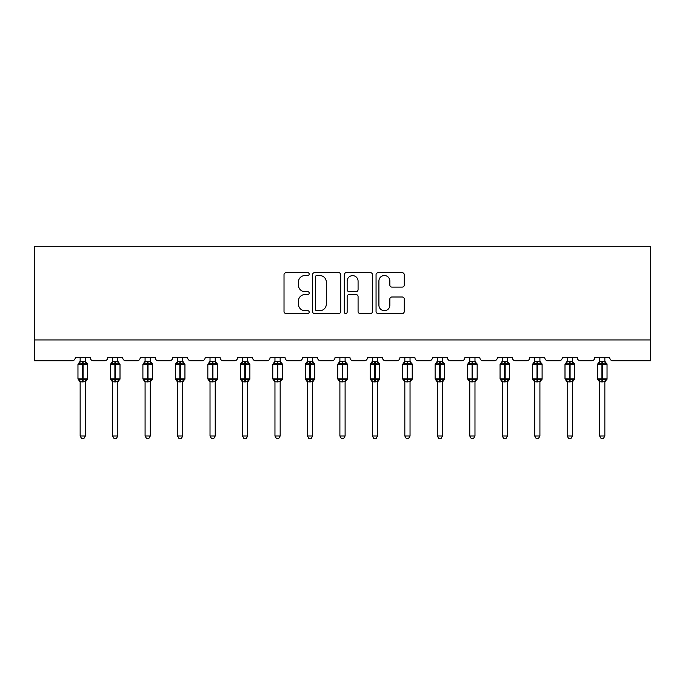 <?xml version="1.0" encoding="UTF-8"?>
<svg xmlns="http://www.w3.org/2000/svg" width="685" height="685" viewBox="0 0 685 685"><rect width="100%" height="100%" fill="white"/><g stroke="black" fill="none" stroke-linecap="round" stroke-linejoin="round"><path stroke-width="1.03" d="M309.2 274.12A1.43 1.43 0 0 0 307.77 272.69L286.065 272.69A2.046 2.046 0 0 0 284.018 274.736L284.018 311.504A2.046 2.046 0 0 0 286.065 313.55L307.77 313.55A1.43 1.43 0 0 0 309.2 312.12A1.43 1.43 0 0 0 307.77 310.69L304.962 310.69A6.542 6.542 0 0 1 298.42 304.149L298.42 301.083A6.542 6.542 0 0 1 304.962 294.55L307.77 294.55A1.43 1.43 0 0 0 309.2 293.12A1.43 1.43 0 0 0 307.77 291.69L304.962 291.69A6.542 6.542 0 0 1 298.42 285.148L298.42 282.092A6.542 6.542 0 0 1 304.962 275.55L307.77 275.55A1.43 1.43 0 0 0 309.2 274.12M402.206 287.092A2.046 2.046 0 0 0 404.253 285.046L404.253 274.736A2.046 2.046 0 0 0 402.206 272.69L378.103 272.69A2.046 2.046 0 0 0 376.056 274.736L376.056 311.504A2.046 2.046 0 0 0 378.103 313.55L402.206 313.55A2.046 2.046 0 0 0 404.253 311.504L404.253 299.045A2.046 2.046 0 0 0 402.206 296.999L391.888 296.999A2.046 2.046 0 0 0 389.851 299.045L389.851 305.227A5.463 5.463 0 0 1 384.379 310.69A5.463 5.463 0 0 1 378.916 305.227L378.916 281.013A5.463 5.463 0 0 1 384.379 275.55A5.463 5.463 0 0 1 389.851 281.013L389.851 285.046A2.046 2.046 0 0 0 391.888 287.092L402.206 287.092M650.75 339.948L650.75 246.292L34.25 246.292L34.25 360.764L72.13 360.764A3.125 3.125 0 0 0 75.256 357.638L90.24 357.638A3.125 3.125 0 0 0 93.357 360.764L104.599 360.764A3.125 3.125 0 0 0 107.725 357.638L122.709 357.638A3.125 3.125 0 0 0 125.826 360.764L137.069 360.764A3.125 3.125 0 0 0 140.194 357.638L155.178 357.638A3.125 3.125 0 0 0 158.303 360.764L169.537 360.764A3.125 3.125 0 0 0 172.663 357.638L187.647 357.638A3.125 3.125 0 0 0 190.773 360.764L202.006 360.764A3.125 3.125 0 0 0 205.132 357.638L220.116 357.638A3.125 3.125 0 0 0 223.242 360.764L234.475 360.764A3.125 3.125 0 0 0 237.601 357.638L252.585 357.638A3.125 3.125 0 0 0 255.71 360.764L266.945 360.764A3.125 3.125 0 0 0 270.07 357.638L285.054 357.638A3.125 3.125 0 0 0 288.179 360.764L299.413 360.764A3.125 3.125 0 0 0 302.539 357.638L317.523 357.638A3.125 3.125 0 0 0 320.649 360.764L331.882 360.764A3.125 3.125 0 0 0 335.008 357.638L349.992 357.638A3.125 3.125 0 0 0 353.117 360.764L364.351 360.764A3.125 3.125 0 0 0 367.477 357.638L382.461 357.638A3.125 3.125 0 0 0 385.587 360.764L396.82 360.764A3.125 3.125 0 0 0 399.946 357.638L414.93 357.638A3.125 3.125 0 0 0 418.055 360.764L429.289 360.764A3.125 3.125 0 0 0 432.415 357.638L447.399 357.638A3.125 3.125 0 0 0 450.524 360.764L461.758 360.764A3.125 3.125 0 0 0 464.884 357.638L479.868 357.638A3.125 3.125 0 0 0 482.993 360.764L494.228 360.764A3.125 3.125 0 0 0 497.353 357.638L512.337 357.638A3.125 3.125 0 0 0 515.462 360.764L526.697 360.764A3.125 3.125 0 0 0 529.822 357.638L544.806 357.638A3.125 3.125 0 0 0 547.931 360.764L559.174 360.764A3.125 3.125 0 0 0 562.291 357.638L577.275 357.638A3.125 3.125 0 0 0 580.4 360.764L591.643 360.764A3.125 3.125 0 0 0 594.76 357.638L609.744 357.638A3.125 3.125 0 0 0 612.87 360.764L650.75 360.764L650.75 339.948L34.25 339.948M340.71 274.736A2.046 2.046 0 0 0 338.673 272.69L314.561 272.69A2.046 2.046 0 0 0 312.523 274.736L312.523 311.504A2.046 2.046 0 0 0 314.561 313.55L338.673 313.55A2.046 2.046 0 0 0 340.71 311.504L340.71 274.736M346.327 272.69L370.439 272.69A2.046 2.046 0 0 1 372.477 274.736L372.477 311.504A2.046 2.046 0 0 1 370.439 313.55L360.122 313.55A2.046 2.046 0 0 1 358.075 311.504L358.075 296.596A2.046 2.046 0 0 0 356.037 294.55L349.187 294.55A2.046 2.046 0 0 0 347.149 296.596L347.149 312.12A1.43 1.43 0 0 1 345.719 313.55A1.43 1.43 0 0 1 344.29 312.12L344.29 274.736A2.046 2.046 0 0 1 346.327 272.69M316.812 275.55A1.43 1.43 0 0 0 315.383 276.98L315.383 309.26A1.43 1.43 0 0 0 316.812 310.69L319.775 310.69A6.542 6.542 0 0 0 326.308 304.149L326.308 282.092A6.542 6.542 0 0 0 319.775 275.55L316.812 275.55M358.075 281.115A5.463 5.463 0 0 0 352.612 275.653A5.463 5.463 0 0 0 347.149 281.115L347.149 289.644A2.046 2.046 0 0 0 349.187 291.69L356.037 291.69A2.046 2.046 0 0 0 358.075 289.644L358.075 281.115M80.145 436.002L85.351 436.002L83.784 438.708L81.703 438.708L80.145 436.002L80.145 381.708A2.286 2.183 180 0 0 78.938 379.798L79.391 379.13L82.431 379.858L82.431 378.925L83.056 378.925L83.056 363.418L86.105 364.155L86.849 363.375A1.045 1.045 0 0 1 87.534 364.351L77.962 364.351L77.962 378.925L82.431 378.925L82.431 363.418L79.391 364.155L78.938 363.478A2.286 2.183 0 0 0 80.145 361.56M85.351 436.002L85.351 381.613L82.431 381.922L82.431 379.858L83.056 379.858L83.056 378.925L87.534 378.925A1.045 1.045 0 0 1 86.849 379.901L85.351 382.05M85.351 381.708L85.351 381.716A2.286 2.183 180 0 1 86.55 379.798L86.105 379.13L83.056 379.858L83.056 381.922M82.431 381.922L80.145 381.716M80.145 357.638L80.145 361.663L85.351 361.56A2.286 2.183 0 0 0 86.55 363.478M85.351 357.638L85.351 361.577M79.391 364.155L79.691 363.264M86.105 364.155L85.351 361.663M85.351 381.613L86.105 379.13M80.145 381.613L79.391 379.13M112.614 436.002L117.82 436.002L116.253 438.708L114.172 438.708L112.614 436.002L112.614 381.708A2.286 2.183 180 0 0 111.415 379.798L111.86 379.13L114.9 379.858L114.9 378.925L115.525 378.925L115.525 363.418L118.573 364.155L119.318 363.375A1.045 1.045 0 0 1 120.003 364.351L110.431 364.351L110.431 378.925L114.9 378.925L114.9 363.418L111.86 364.155L111.415 363.478A2.286 2.183 0 0 0 112.614 361.56M117.82 436.002L117.82 381.613L114.9 381.922L114.9 379.858L115.525 379.858L115.525 378.925L120.003 378.925A1.045 1.045 0 0 1 119.318 379.901L117.82 382.05M117.82 381.708L117.82 381.716A2.286 2.183 180 0 1 119.019 379.798L118.573 379.13L115.525 379.858L115.525 381.922M114.9 381.922L112.614 381.716M112.614 357.638L112.614 361.663L117.82 361.56A2.286 2.183 0 0 0 119.019 363.478M117.82 357.638L117.82 361.577M111.86 364.155L112.16 363.264M118.573 364.155L117.82 361.663M117.82 381.613L118.573 379.13M112.614 381.613L111.86 379.13M145.083 436.002L150.289 436.002L148.722 438.708L146.641 438.708L145.083 436.002L145.083 381.708A2.286 2.183 180 0 0 143.884 379.798L144.329 379.13L147.369 379.858L147.369 378.925L147.994 378.925L147.994 363.418L151.042 364.155L151.787 363.375A1.045 1.045 0 0 1 152.472 364.351L142.9 364.351L142.9 378.925L147.369 378.925L147.369 363.418L144.329 364.155L143.884 363.478A2.286 2.183 0 0 0 145.083 361.56M150.289 436.002L150.289 381.613L147.369 381.922L147.369 379.858L147.994 379.858L147.994 378.925L152.472 378.925A1.045 1.045 0 0 1 151.787 379.901L150.289 382.05M150.289 381.708L150.289 381.716A2.286 2.183 180 0 1 151.488 379.798L151.042 379.13L147.994 379.858L147.994 381.922M147.369 381.922L145.083 381.716M145.083 357.638L145.083 361.663L150.289 361.56A2.286 2.183 0 0 0 151.488 363.478M150.289 357.638L150.289 361.577M144.329 364.155L144.638 363.264M151.042 364.155L150.289 361.663M150.289 381.613L151.042 379.13M145.083 381.613L144.329 379.13M177.552 436.002L182.758 436.002L181.191 438.708L179.11 438.708L177.552 436.002L177.552 381.708A2.286 2.183 180 0 0 176.353 379.798L176.798 379.13L179.838 379.858L179.838 378.925L180.463 378.925L180.463 363.418L183.511 364.155L184.256 363.375A1.045 1.045 0 0 1 184.941 364.351L175.369 364.351L175.369 378.925L179.838 378.925L179.838 363.418L176.798 364.155L176.353 363.478A2.286 2.183 0 0 0 177.552 361.56M182.758 436.002L182.758 381.613L179.838 381.922L179.838 379.858L180.463 379.858L180.463 378.925L184.941 378.925A1.045 1.045 0 0 1 184.256 379.901L182.758 382.05M182.758 381.708L182.758 381.716A2.286 2.183 180 0 1 183.957 379.798L183.511 379.13L180.463 379.858L180.463 381.922M179.838 381.922L177.552 381.716M177.552 357.638L177.552 361.663L182.758 361.56A2.286 2.183 0 0 0 183.957 363.478M182.758 357.638L182.758 361.577M176.798 364.155L177.107 363.264M183.511 364.155L182.758 361.663M182.758 381.613L183.511 379.13M177.552 381.613L176.798 379.13M210.021 436.002L215.227 436.002L213.66 438.708L211.579 438.708L210.021 436.002L210.021 381.708A2.286 2.183 180 0 0 208.822 379.798L209.267 379.13L212.307 379.858L212.307 378.925L212.932 378.925L212.932 363.418L215.981 364.155L216.725 363.375A1.045 1.045 0 0 1 217.41 364.351L207.838 364.351L207.838 378.925L212.307 378.925L212.307 363.418L209.267 364.155L208.822 363.478A2.286 2.183 0 0 0 210.021 361.56M215.227 436.002L215.227 381.613L212.307 381.922L212.307 379.858L212.932 379.858L212.932 378.925L217.41 378.925A1.045 1.045 0 0 1 216.725 379.901L215.227 382.05M215.227 381.708L215.227 381.716A2.286 2.183 180 0 1 216.426 379.798L215.981 379.13L212.932 379.858L212.932 381.922M212.307 381.922L210.021 381.716M210.021 357.638L210.021 361.663L215.227 361.56A2.286 2.183 0 0 0 216.426 363.478M215.227 357.638L215.227 361.577M209.267 364.155L209.576 363.264M215.981 364.155L215.227 361.663M215.227 381.613L215.981 379.13M210.021 381.613L209.267 379.13M242.49 436.002L247.696 436.002L246.129 438.708L244.048 438.708L242.49 436.002L242.49 381.708A2.286 2.183 180 0 0 241.291 379.798L241.736 379.13L244.776 379.858L244.776 378.925L245.401 378.925L245.401 363.418L248.45 364.155L249.194 363.375A1.045 1.045 0 0 1 249.879 364.351L240.307 364.351L240.307 378.925L244.776 378.925L244.776 363.418L241.736 364.155L241.291 363.478A2.286 2.183 0 0 0 242.49 361.56M247.696 436.002L247.696 381.613L244.776 381.922L244.776 379.858L245.401 379.858L245.401 378.925L249.879 378.925A1.045 1.045 0 0 1 249.194 379.901L247.696 382.05M247.696 381.708L247.696 381.716A2.286 2.183 180 0 1 248.895 379.798L248.45 379.13L245.401 379.858L245.401 381.922M244.776 381.922L242.49 381.716M242.49 357.638L242.49 361.663L247.696 361.56A2.286 2.183 0 0 0 248.895 363.478M247.696 357.638L247.696 361.577M241.736 364.155L242.045 363.264M248.45 364.155L247.696 361.663M247.696 381.613L248.45 379.13M242.49 381.613L241.736 379.13M274.959 436.002L280.165 436.002L278.598 438.708L276.526 438.708L274.959 436.002L274.959 381.708A2.286 2.183 180 0 0 273.76 379.798L274.205 379.13L277.245 379.858L277.245 378.925L277.87 378.925L277.87 363.418L280.918 364.155L281.663 363.375A1.045 1.045 0 0 1 282.348 364.351L272.776 364.351L272.776 378.925L277.245 378.925L277.245 363.418L274.205 364.155L273.76 363.478A2.286 2.183 0 0 0 274.959 361.56M280.165 436.002L280.165 381.613L277.245 381.922L277.245 379.858L277.87 379.858L277.87 378.925L282.348 378.925A1.045 1.045 0 0 1 281.663 379.901L280.165 382.05M280.165 381.708L280.165 381.716A2.286 2.183 180 0 1 281.364 379.798L280.918 379.13L277.87 379.858L277.87 381.922M277.245 381.922L274.959 381.716M274.959 357.638L274.959 361.663L280.165 361.56A2.286 2.183 0 0 0 281.364 363.478M280.165 357.638L280.165 361.577M274.205 364.155L274.514 363.264M280.918 364.155L280.165 361.663M280.165 381.613L280.918 379.13M274.959 381.613L274.205 379.13M307.428 436.002L312.634 436.002L311.067 438.708L308.995 438.708L307.428 436.002L307.428 381.708A2.286 2.183 180 0 0 306.229 379.798L306.675 379.13L309.723 379.858L309.723 378.925L310.339 378.925L310.339 363.418L313.387 364.155L314.132 363.375A1.045 1.045 0 0 1 314.817 364.351L305.245 364.351L305.245 378.925L309.723 378.925L309.723 363.418L306.675 364.155L306.229 363.478A2.286 2.183 0 0 0 307.428 361.56M312.634 436.002L312.634 381.613L309.723 381.922L309.723 379.858L310.339 379.858L310.339 378.925L314.817 378.925A1.045 1.045 0 0 1 314.132 379.901L312.634 382.05M312.634 381.708L312.634 381.716A2.286 2.183 180 0 1 313.833 379.798L313.387 379.13L310.339 379.858L310.339 381.922M309.723 381.922L307.428 381.716M307.428 357.638L307.428 361.663L312.634 361.56A2.286 2.183 0 0 0 313.833 363.478M312.634 357.638L312.634 361.577M306.675 364.155L306.983 363.264M313.387 364.155L312.634 361.663M312.634 381.613L313.387 379.13M307.428 381.613L306.675 379.13M339.897 436.002L345.103 436.002L343.536 438.708L341.464 438.708L339.897 436.002L339.897 381.708A2.286 2.183 180 0 0 338.698 379.798L339.143 379.13L342.192 379.858L342.192 378.925L342.808 378.925L342.808 363.418L345.856 364.155L346.601 363.375A1.045 1.045 0 0 1 347.286 364.351L337.714 364.351L337.714 378.925L342.192 378.925L342.192 363.418L339.143 364.155L338.698 363.478A2.286 2.183 0 0 0 339.897 361.56M345.103 436.002L345.103 381.613L342.192 381.922L342.192 379.858L342.808 379.858L342.808 378.925L347.286 378.925A1.045 1.045 0 0 1 346.601 379.901L345.103 382.05M345.103 381.708L345.103 381.716A2.286 2.183 180 0 1 346.302 379.798L345.856 379.13L342.808 379.858L342.808 381.922M342.192 381.922L339.897 381.716M339.897 357.638L339.897 361.663L345.103 361.56A2.286 2.183 0 0 0 346.302 363.478M345.103 357.638L345.103 361.577M339.143 364.155L339.452 363.264M345.856 364.155L345.103 361.663M345.103 381.613L345.856 379.13M339.897 381.613L339.143 379.13M372.366 436.002L377.572 436.002L376.005 438.708L373.933 438.708L372.366 436.002L372.366 381.708A2.286 2.183 180 0 0 371.167 379.798L371.612 379.13L374.661 379.858L374.661 378.925L375.277 378.925L375.277 363.418L378.325 364.155L379.07 363.375A1.045 1.045 0 0 1 379.755 364.351L370.183 364.351L370.183 378.925L374.661 378.925L374.661 363.418L371.612 364.155L371.167 363.478A2.286 2.183 0 0 0 372.366 361.56M377.572 436.002L377.572 381.613L374.661 381.922L374.661 379.858L375.277 379.858L375.277 378.925L379.755 378.925A1.045 1.045 0 0 1 379.07 379.901L377.572 382.05M377.572 381.708L377.572 381.716A2.286 2.183 180 0 1 378.771 379.798L378.325 379.13L375.277 379.858L375.277 381.922M374.661 381.922L372.366 381.716M372.366 357.638L372.366 361.663L377.572 361.56A2.286 2.183 0 0 0 378.771 363.478M377.572 357.638L377.572 361.577M371.612 364.155L371.921 363.264M378.325 364.155L377.572 361.663M377.572 381.613L378.325 379.13M372.366 381.613L371.612 379.13M404.835 436.002L410.041 436.002L408.474 438.708L406.402 438.708L404.835 436.002L404.835 381.708A2.286 2.183 180 0 0 403.636 379.798L404.082 379.13L407.13 379.858L407.13 378.925L407.755 378.925L407.755 363.418L410.794 364.155L411.539 363.375A1.045 1.045 0 0 1 412.224 364.351L402.652 364.351L402.652 378.925L407.13 378.925L407.13 363.418L404.082 364.155L403.636 363.478A2.286 2.183 0 0 0 404.835 361.56M410.041 436.002L410.041 381.613L407.13 381.922L407.13 379.858L407.755 379.858L407.755 378.925L412.224 378.925A1.045 1.045 0 0 1 411.539 379.901L410.041 382.05M410.041 381.708L410.041 381.716A2.286 2.183 180 0 1 411.24 379.798L410.794 379.13L407.755 379.858L407.755 381.922M407.13 381.922L404.835 381.716M404.835 357.638L404.835 361.663L410.041 361.56A2.286 2.183 0 0 0 411.24 363.478M410.041 357.638L410.041 361.577M404.082 364.155L404.39 363.264M410.794 364.155L410.041 361.663M410.041 381.613L410.794 379.13M404.835 381.613L404.082 379.13M437.304 436.002L442.51 436.002L440.952 438.708L438.871 438.708L437.304 436.002L437.304 381.708A2.286 2.183 180 0 0 436.105 379.798L436.55 379.13L439.599 379.858L439.599 378.925L440.224 378.925L440.224 363.418L443.263 364.155L444.008 363.375A1.045 1.045 0 0 1 444.693 364.351L435.121 364.351L435.121 378.925L439.599 378.925L439.599 363.418L436.55 364.155L436.105 363.478A2.286 2.183 0 0 0 437.304 361.56M442.51 436.002L442.51 381.613L439.599 381.922L439.599 379.858L440.224 379.858L440.224 378.925L444.693 378.925A1.045 1.045 0 0 1 444.008 379.901L442.51 382.05M442.51 381.708L442.51 381.716A2.286 2.183 180 0 1 443.709 379.798L443.263 379.13L440.224 379.858L440.224 381.922M439.599 381.922L437.304 381.716M437.304 357.638L437.304 361.663L442.51 361.56A2.286 2.183 0 0 0 443.709 363.478M442.51 357.638L442.51 361.577M436.55 364.155L436.859 363.264M443.263 364.155L442.51 361.663M442.51 381.613L443.263 379.13M437.304 381.613L436.55 379.13M469.773 436.002L474.979 436.002L473.421 438.708L471.34 438.708L469.773 436.002L469.773 381.708A2.286 2.183 180 0 0 468.574 379.798L469.019 379.13L472.068 379.858L472.068 378.925L472.693 378.925L472.693 363.418L475.733 364.155L476.477 363.375A1.045 1.045 0 0 1 477.162 364.351L467.59 364.351L467.59 378.925L472.068 378.925L472.068 363.418L469.019 364.155L468.574 363.478A2.286 2.183 0 0 0 469.773 361.56M474.979 436.002L474.979 381.613L472.068 381.922L472.068 379.858L472.693 379.858L472.693 378.925L477.162 378.925A1.045 1.045 0 0 1 476.477 379.901L474.979 382.05M474.979 381.708L474.979 381.716A2.286 2.183 180 0 1 476.178 379.798L475.733 379.13L472.693 379.858L472.693 381.922M472.068 381.922L469.773 381.716M469.773 357.638L469.773 361.663L474.979 361.56A2.286 2.183 0 0 0 476.178 363.478M474.979 357.638L474.979 361.577M469.019 364.155L469.328 363.264M475.733 364.155L474.979 361.663M474.979 381.613L475.733 379.13M469.773 381.613L469.019 379.13M502.242 436.002L507.448 436.002L505.89 438.708L503.809 438.708L502.242 436.002L502.242 381.708A2.286 2.183 180 0 0 501.043 379.798L501.488 379.13L504.537 379.858L504.537 378.925L505.162 378.925L505.162 363.418L508.201 364.155L508.946 363.375A1.045 1.045 0 0 1 509.631 364.351L500.059 364.351L500.059 378.925L504.537 378.925L504.537 363.418L501.488 364.155L501.043 363.478A2.286 2.183 0 0 0 502.242 361.56M507.448 436.002L507.448 381.613L504.537 381.922L504.537 379.858L505.162 379.858L505.162 378.925L509.631 378.925A1.045 1.045 0 0 1 508.946 379.901L507.448 382.05M507.448 381.708L507.448 381.716A2.286 2.183 180 0 1 508.647 379.798L508.201 379.13L505.162 379.858L505.162 381.922M504.537 381.922L502.242 381.716M502.242 357.638L502.242 361.663L507.448 361.56A2.286 2.183 0 0 0 508.647 363.478M507.448 357.638L507.448 361.577M501.488 364.155L501.797 363.264M508.201 364.155L507.448 361.663M507.448 381.613L508.201 379.13M502.242 381.613L501.488 379.13M534.711 436.002L539.917 436.002L538.359 438.708L536.278 438.708L534.711 436.002L534.711 381.708A2.286 2.183 180 0 0 533.512 379.798L533.957 379.13L537.006 379.858L537.006 378.925L537.631 378.925L537.631 363.418L540.671 364.155L541.424 363.375A1.045 1.045 0 0 1 542.1 364.351L532.528 364.351L532.528 378.925L537.006 378.925L537.006 363.418L533.957 364.155L533.512 363.478A2.286 2.183 0 0 0 534.711 361.56M539.917 436.002L539.917 381.613L537.006 381.922L537.006 379.858L537.631 379.858L537.631 378.925L542.1 378.925A1.045 1.045 0 0 1 541.424 379.901L539.917 382.05M539.917 381.708L539.917 381.716A2.286 2.183 180 0 1 541.116 379.798L540.671 379.13L537.631 379.858L537.631 381.922M537.006 381.922L534.711 381.716M534.711 357.638L534.711 361.663L539.917 361.56A2.286 2.183 0 0 0 541.116 363.478M539.917 357.638L539.917 361.577M533.957 364.155L534.266 363.264M540.671 364.155L539.917 361.663M539.917 381.613L540.671 379.13M534.711 381.613L533.957 379.13M567.18 436.002L572.386 436.002L570.828 438.708L568.747 438.708L567.18 436.002L567.18 381.708A2.286 2.183 180 0 0 565.981 379.798L566.426 379.13L569.475 379.858L569.475 378.925L570.1 378.925L570.1 363.418L573.139 364.155L573.893 363.375A1.045 1.045 0 0 1 574.569 364.351L564.997 364.351L564.997 378.925L569.475 378.925L569.475 363.418L566.426 364.155L565.981 363.478A2.286 2.183 0 0 0 567.18 361.56M572.386 436.002L572.386 381.613L569.475 381.922L569.475 379.858L570.1 379.858L570.1 378.925L574.569 378.925A1.045 1.045 0 0 1 573.893 379.901L572.386 382.05M572.386 381.708L572.386 381.716A2.286 2.183 180 0 1 573.585 379.798L573.139 379.13L570.1 379.858L570.1 381.922M569.475 381.922L567.18 381.716M567.18 357.638L567.18 361.663L572.386 361.56A2.286 2.183 0 0 0 573.585 363.478M572.386 357.638L572.386 361.577M566.426 364.155L566.735 363.264M573.139 364.155L572.386 361.663M572.386 381.613L573.139 379.13M567.18 381.613L566.426 379.13M599.649 436.002L604.855 436.002L603.297 438.708L601.216 438.708L599.649 436.002L599.649 381.708A2.286 2.183 180 0 0 598.45 379.798L598.895 379.13L601.944 379.858L601.944 378.925L602.569 378.925L602.569 363.418L605.608 364.155L606.362 363.375A1.045 1.045 0 0 1 607.038 364.351L597.466 364.351L597.466 378.925L601.944 378.925L601.944 363.418L598.895 364.155L598.45 363.478A2.286 2.183 0 0 0 599.649 361.56M604.855 436.002L604.855 381.613L601.944 381.922L601.944 379.858L602.569 379.858L602.569 378.925L607.038 378.925A1.045 1.045 0 0 1 606.362 379.901L604.855 382.05M604.855 381.708L604.855 381.716A2.286 2.183 180 0 1 606.062 379.798L605.608 379.13L602.569 379.858L602.569 381.922M601.944 381.922L599.649 381.716M599.649 357.638L599.649 361.663L604.855 361.56A2.286 2.183 0 0 0 606.062 363.478M604.855 357.638L604.855 361.577M598.895 364.155L599.204 363.264M605.608 364.155L604.855 361.663M604.855 381.613L605.608 379.13M599.649 381.613L598.895 379.13M83.056 361.363L83.056 363.418L82.431 363.418L82.431 361.363M115.525 361.363L115.525 363.418L114.9 363.418L114.9 361.363M147.994 361.363L147.994 363.418L147.369 363.418L147.369 361.363M180.463 361.363L180.463 363.418L179.838 363.418L179.838 361.363M212.932 361.363L212.932 363.418L212.307 363.418L212.307 361.363M245.401 361.363L245.401 363.418L244.776 363.418L244.776 361.363M277.87 361.363L277.87 363.418L277.245 363.418L277.245 361.363M310.339 361.363L310.339 363.418L309.723 363.418L309.723 361.363M342.808 361.363L342.808 363.418L342.192 363.418L342.192 361.363M375.277 361.363L375.277 363.418L374.661 363.418L374.661 361.363M407.755 361.363L407.755 363.418L407.13 363.418L407.13 361.363M440.224 361.363L440.224 363.418L439.599 363.418L439.599 361.363M472.693 361.363L472.693 363.418L472.068 363.418L472.068 361.363M505.162 361.363L505.162 363.418L504.537 363.418L504.537 361.363M537.631 361.363L537.631 363.418L537.006 363.418L537.006 361.363M570.1 361.363L570.1 363.418L569.475 363.418L569.475 361.363M602.569 361.363L602.569 363.418L601.944 363.418L601.944 361.363M87.534 378.925L87.534 364.351M80.145 382.05L77.962 378.925M80.145 361.226L77.962 364.351M86.849 363.375L85.351 361.226M120.003 378.925L120.003 364.351M112.614 382.05L110.431 378.925M112.614 361.226L110.431 364.351M119.318 363.375L117.82 361.226M152.472 378.925L152.472 364.351M145.083 382.05L142.9 378.925M145.083 361.226L142.9 364.351M151.787 363.375L150.289 361.226M184.941 378.925L184.941 364.351M177.552 382.05L175.369 378.925M177.552 361.226L175.369 364.351M184.256 363.375L182.758 361.226M217.41 378.925L217.41 364.351M210.021 382.05L207.838 378.925M210.021 361.226L207.838 364.351M216.725 363.375L215.227 361.226M249.879 378.925L249.879 364.351M242.49 382.05L240.307 378.925M242.49 361.226L240.307 364.351M249.194 363.375L247.696 361.226M282.348 378.925L282.348 364.351M274.959 382.05L272.776 378.925M274.959 361.226L272.776 364.351M281.663 363.375L280.165 361.226M314.817 378.925L314.817 364.351M307.428 382.05L305.245 378.925M307.428 361.226L305.245 364.351M314.132 363.375L312.634 361.226M347.286 378.925L347.286 364.351M339.897 382.05L337.714 378.925M339.897 361.226L337.714 364.351M346.601 363.375L345.103 361.226M379.755 378.925L379.755 364.351M372.366 382.05L370.183 378.925M372.366 361.226L370.183 364.351M379.07 363.375L377.572 361.226M412.224 378.925L412.224 364.351M404.835 382.05L402.652 378.925M404.835 361.226L402.652 364.351M411.539 363.375L410.041 361.226M444.693 378.925L444.693 364.351M437.304 382.05L435.121 378.925M437.304 361.226L435.121 364.351M444.008 363.375L442.51 361.226M477.162 378.925L477.162 364.351M469.773 382.05L467.59 378.925M469.773 361.226L467.59 364.351M476.477 363.375L474.979 361.226M509.631 378.925L509.631 364.351M502.242 382.05L500.059 378.925M502.242 361.226L500.059 364.351M508.946 363.375L507.448 361.226M542.1 378.925L542.1 364.351M534.711 382.05L532.528 378.925M534.711 361.226L532.528 364.351M541.424 363.375L539.917 361.226M574.569 378.925L574.569 364.351M567.18 382.05L564.997 378.925M567.18 361.226L564.997 364.351M573.893 363.375L572.386 361.226M607.038 378.925L607.038 364.351M599.649 382.05L597.466 378.925M599.649 361.226L597.466 364.351M606.362 363.375L604.855 361.226"/></g></svg>
